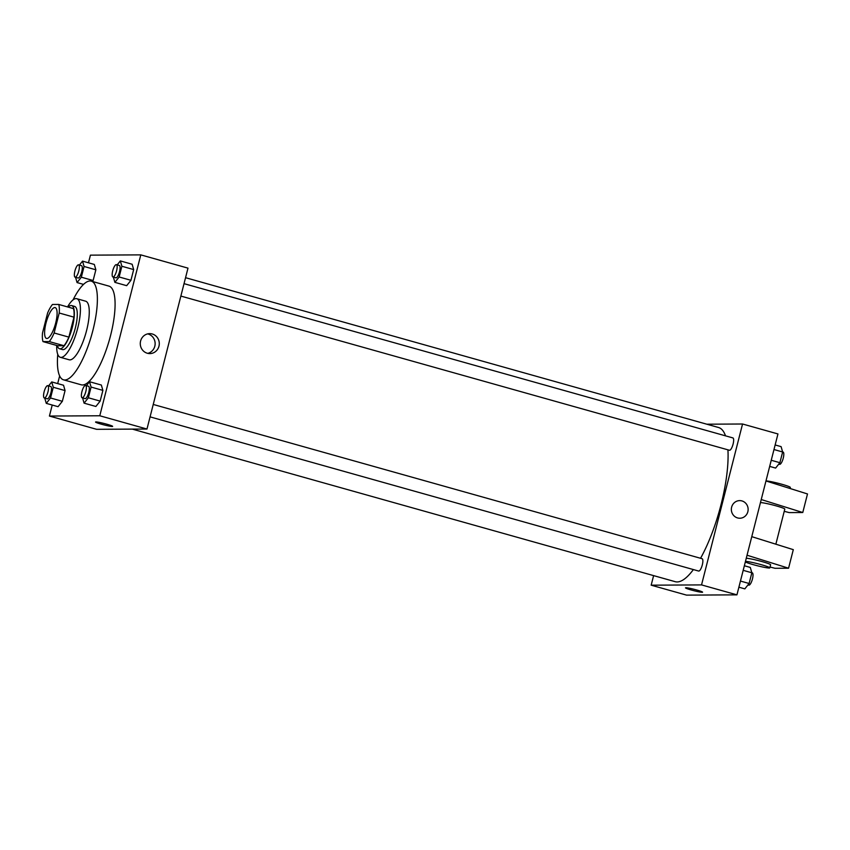 <?xml version="1.0" encoding="UTF-8"?>
<svg xmlns="http://www.w3.org/2000/svg" width="850" height="850" viewBox="0 0 850 850"><rect width="100%" height="100%" fill="white"/><g stroke="black" fill="none" stroke-linecap="round" stroke-linejoin="round"><path stroke-width="1.27" d="M46.909 338.491A16.012 4.675 105.7 0 1 46.527 338.449A16.012 4.675 105.7 0 1 46.357 321.757A16.012 4.675 105.7 0 1 55.186 307.604A16.012 4.675 105.7 0 1 55.526 323.648A16.012 4.675 105.7 0 1 46.909 338.491M54.124 332.977L59.213 313.013A21.824 6.364 105.7 0 0 58.714 304.438L52.466 304.481A21.824 6.364 105.7 0 0 47.589 313.076L42.5 333.041A21.824 6.364 105.7 0 0 42.999 341.604L49.247 341.572A21.824 6.364 105.7 0 0 54.124 332.977L68.871 337.121L73.961 317.156L59.213 313.013M42.999 341.604L57.747 345.748L63.994 345.716L49.247 341.572M58.714 304.438L73.461 308.592A21.824 6.364 105.7 0 1 73.961 317.156M68.871 337.121A21.824 6.364 105.7 0 1 63.994 345.716M57.354 345.642A22.419 6.545 -74.3 0 0 59.532 348.755A22.419 6.545 -74.3 0 0 71.899 328.939A22.419 6.545 -74.3 0 0 71.676 305.586A22.419 6.545 -74.3 0 0 68.181 307.105M71.676 305.586L74.619 306.414A22.419 6.545 105.7 0 1 75.098 328.865A22.419 6.545 105.7 0 1 63.038 349.658A22.419 6.545 105.7 0 1 62.486 349.584L59.532 348.755M56.706 345.461A30.43 8.872 -74.3 0 0 60.318 357.297A30.43 8.872 -74.3 0 0 77.095 330.406A30.43 8.872 -74.3 0 0 76.787 298.701A30.43 8.872 -74.3 0 0 67.532 306.924M60.318 357.297L69.169 359.784A30.43 8.872 -74.3 0 0 85.946 332.892A30.43 8.872 -74.3 0 0 85.637 301.187L76.787 298.701M57.747 354.344A51.255 14.949 -74.3 0 0 63.537 379.833A51.255 14.949 -74.3 0 0 91.789 334.528A51.255 14.949 -74.3 0 0 91.269 281.148A51.255 14.949 -74.3 0 0 73.058 299.88M91.269 281.148L108.97 286.121A51.255 14.949 105.7 0 1 110.064 337.439A51.255 14.949 105.7 0 1 82.482 384.965A51.255 14.949 105.7 0 1 81.239 384.806L63.537 379.833M75.544 277.312L77.063 282.572L81.334 277.196L93.128 280.511L95.859 269.79L94.318 264.446L82.524 261.131L79.39 265.083M113.358 277.1L114.877 282.359L126.671 285.674L130.942 280.298L133.673 269.577L132.132 264.244L120.339 260.918L117.194 264.871M52.222 405.036L49.417 416.054L99.779 415.767L140.792 254.873L90.429 255.149L88.474 262.799M83.013 284.24L82.779 285.132M59.649 375.913L57.683 383.605M44.752 398.108L46.272 403.368L58.066 406.683L62.337 401.306L65.067 390.586L63.537 385.241L51.733 381.926L48.599 385.879M82.567 397.896L84.086 403.155L95.88 406.47L100.151 401.104L102.882 390.384L101.341 385.039L89.547 381.724L86.413 385.666M140.792 254.873L187.988 268.132L146.976 429.038L96.613 429.314L49.417 416.054M146.976 429.038L99.779 415.767M147.326 353.249A9.977 9.509 -90.3 0 1 149.727 333.636A9.977 9.509 -90.3 0 1 159.29 343.559A9.977 9.509 -90.3 0 1 147.326 353.249M112.211 426.477A8.808 0.701 14.3 0 1 102.659 424.554A8.808 0.701 14.3 0 1 95.561 422.025A8.808 0.701 14.3 0 1 104.263 423.523A8.808 0.701 14.3 0 1 112.636 426.381A8.808 0.701 14.3 0 1 112.211 426.477M147.666 333.891A9.977 9.509 -90.3 0 1 147.773 353.356M693.377 569.574A80.081 23.354 105.7 0 1 677.142 581.942A80.081 23.354 105.7 0 1 675.197 581.687L132.356 429.123M185.555 277.695L718.526 427.497A80.081 23.354 105.7 0 1 725.507 435.837M727.929 449.831A80.081 23.354 105.7 0 1 700.559 558.28M150.078 416.872L698.636 571.051A6.407 1.87 -74.3 0 0 702.174 565.388A6.407 1.87 -74.3 0 0 702.111 558.716A6.407 1.87 -74.3 0 0 701.951 558.694M184.036 283.656L732.902 437.92A6.407 1.87 105.7 0 1 733.029 444.337A6.407 1.87 105.7 0 1 729.587 450.277A6.407 1.87 105.7 0 1 729.428 450.256L180.869 296.076M653.607 575.62L651.174 585.183L701.537 584.906L742.549 424.001L706.807 424.203M701.537 584.906L736.939 594.851L686.566 595.128L651.174 585.183M736.939 594.851L777.952 433.946L742.549 424.001M739.787 518.234A8.808 8.394 89.7 0 0 747.851 511.711A8.808 8.394 -90.3 0 1 731.351 509.469A8.808 8.394 -90.3 0 1 739.691 500.618A8.808 8.394 -90.3 0 1 747.851 511.711A8.808 8.394 89.7 0 0 739.691 500.618M685.514 587.839A8.808 0.701 -165.7 0 0 691.39 590.028A8.808 0.701 14.3 0 1 685.514 587.839A8.808 0.701 14.3 0 1 694.227 589.337A8.808 0.701 14.3 0 1 702.589 592.195A8.808 0.701 14.3 0 1 691.39 590.028A8.808 0.701 -165.7 0 0 702.589 592.184M775.859 544.191L784.805 509.086A12.814 1.02 -165.7 0 0 774.477 505.41A12.814 1.02 -165.7 0 0 760.591 502.605A12.814 1.02 -165.7 0 0 760.452 502.605M784.231 511.328L789.204 512.592L802.772 512.518L761.228 499.534M751.772 536.658L793.305 549.653L788.566 568.214L775.009 568.289L770.036 567.024M746.247 558.301A12.814 1.02 14.3 0 1 760.038 561.043A12.814 1.02 14.3 0 1 770.61 564.782L769.824 567.874A12.814 1.02 14.3 0 1 753.525 564.729A12.814 1.02 14.3 0 1 745.333 561.903M747.033 555.22L788.566 568.214M745.461 561.404A12.814 1.02 14.3 0 1 759.252 564.134A12.814 1.02 14.3 0 1 769.824 567.874M790.054 488.495L790.33 487.433A12.814 1.02 -165.7 0 0 779.758 483.692A12.814 1.02 -165.7 0 0 765.967 480.951L807.5 493.956L802.772 512.518M84.086 403.155L88.358 397.779L91.088 387.069L89.547 381.724M85.595 385.443L88.549 386.272A6.407 1.87 105.7 0 1 88.687 392.689A6.407 1.87 105.7 0 1 85.234 398.629A6.407 1.87 105.7 0 1 85.085 398.608L82.131 397.779A6.407 1.87 105.7 0 1 82.067 391.106A6.407 1.87 105.7 0 1 85.595 385.443A6.407 1.87 105.7 0 1 85.733 391.861A6.407 1.87 105.7 0 1 82.291 397.8A6.407 1.87 105.7 0 1 82.131 397.779M95.88 406.47L100.151 401.104L88.358 397.779M100.151 401.104L102.882 390.384L91.088 387.069M102.882 390.384L101.341 385.039M114.877 282.359L119.149 276.983L121.879 266.262L120.339 260.918M116.386 264.648L119.34 265.476A6.407 1.87 105.7 0 1 119.478 271.894A6.407 1.87 105.7 0 1 116.025 277.833A6.407 1.87 105.7 0 1 115.876 277.812L112.922 276.983A6.407 1.87 105.7 0 1 112.859 270.311A6.407 1.87 105.7 0 1 116.386 264.648A6.407 1.87 105.7 0 1 116.524 271.065A6.407 1.87 105.7 0 1 113.082 277.004A6.407 1.87 105.7 0 1 112.922 276.983M126.671 285.674L130.942 280.298L119.149 276.983M130.942 280.298L133.673 269.577L121.879 266.262M133.673 269.577L132.132 264.244M46.272 403.368L50.543 397.991L53.274 387.271L51.733 381.926M47.781 385.656L50.734 386.484A6.407 1.87 105.7 0 1 50.873 392.891A6.407 1.87 105.7 0 1 47.419 398.841A6.407 1.87 105.7 0 1 47.271 398.82L44.317 397.991A6.407 1.87 105.7 0 1 44.253 391.308A6.407 1.87 105.7 0 1 47.781 385.656A6.407 1.87 105.7 0 1 47.919 392.062A6.407 1.87 105.7 0 1 44.476 398.002A6.407 1.87 105.7 0 1 44.317 397.991M58.066 406.683L62.337 401.306L50.543 397.991M62.337 401.306L65.067 390.586L53.274 387.271M65.067 390.586L63.537 385.241M81.334 277.196L84.065 266.475L82.524 261.131M78.572 264.849L81.526 265.678A6.407 1.87 105.7 0 1 81.664 272.096A6.407 1.87 105.7 0 1 78.211 278.035A6.407 1.87 105.7 0 1 78.062 278.014L75.108 277.185A6.407 1.87 105.7 0 1 75.044 270.512A6.407 1.87 105.7 0 1 78.572 264.849A6.407 1.87 105.7 0 1 78.71 271.267A6.407 1.87 105.7 0 1 75.267 277.206A6.407 1.87 105.7 0 1 75.108 277.185M83.534 284.389L77.063 282.572M93.128 280.511L95.859 269.79L84.065 266.475M95.859 269.79L94.318 264.446M738.884 587.201L744.834 588.869L749.105 583.493L751.846 572.773L750.306 567.428L744.356 565.76M749.105 583.493L740.456 581.06M751.846 572.773L743.187 570.339M751.814 572.688L752.25 572.815A6.407 1.87 105.7 0 1 752.388 579.232A6.407 1.87 105.7 0 1 748.946 585.172A6.407 1.87 105.7 0 1 748.786 585.151L747.979 584.917M769.675 466.395L775.625 468.074L779.896 462.697L782.638 451.977L781.097 446.632L775.147 444.964M779.896 462.697L771.247 460.264M782.638 451.977L773.978 449.544M782.606 451.892L783.041 452.009A6.407 1.87 105.7 0 1 783.179 458.426A6.407 1.87 105.7 0 1 779.737 464.366A6.407 1.87 105.7 0 1 779.577 464.344L778.77 464.121M153.244 404.451L702.111 558.716"/></g></svg>
